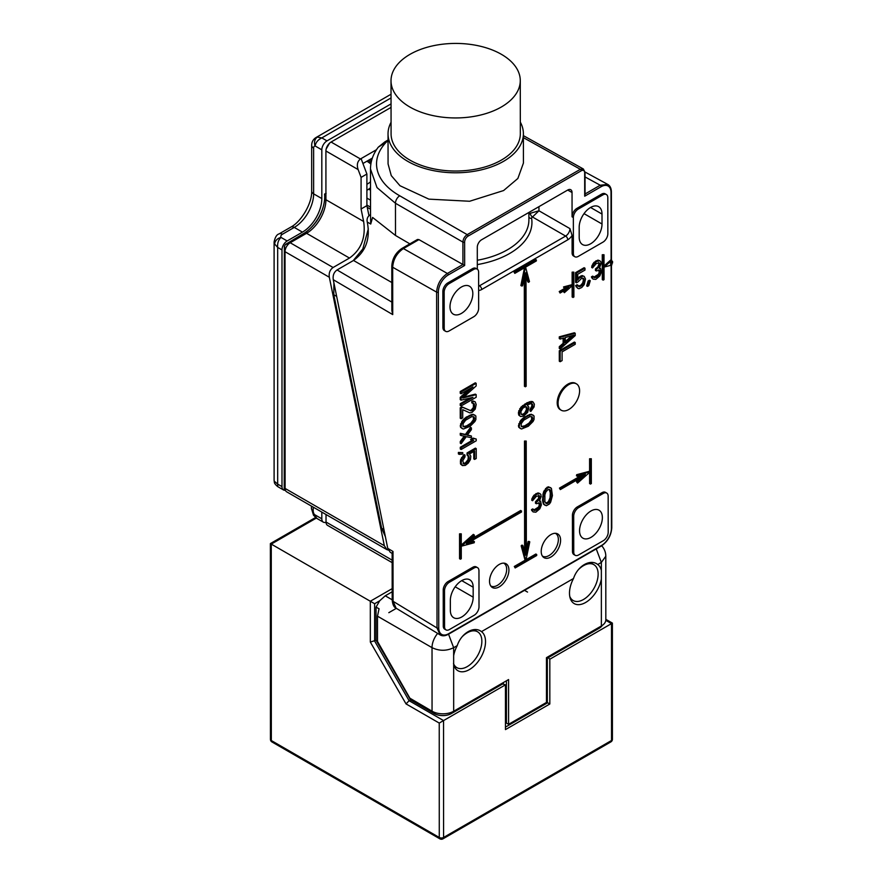 <?xml version="1.0" encoding="UTF-8"?>
<svg xmlns="http://www.w3.org/2000/svg" width="883" height="883" viewBox="0 0 883 883"><rect width="100%" height="100%" fill="white"/><g stroke="black" fill="none" stroke-linecap="round" stroke-linejoin="round"><path stroke-width="1.32" d="M578.961 278.355L582.979 276.037L584.237 276.423L585.495 279.039L584.248 284.58L581.731 287.505L578.972 288.73L577.714 288.344L576.456 286.114L577.957 285.242L579.226 286.732L581.731 285.662L583.486 283.531L584.237 280.132L583.486 278.344L581.72 278.244L578.21 281.754L576.456 282.77L575.595 282.273L575.584 272.648L584.116 267.715L584.976 268.211L584.987 270.066L577.703 274.271L577.703 280.198L578.961 278.355L578.1 277.858L577.703 278.443M611.985 261.202L612.625 262.836L610.473 264.083L612.051 263.664L611.764 265.055L604.182 267.074L611.764 260.353L610.904 259.856L604.016 265.971M606.731 493.067L605.44 492.328A6.887 3.974 119.9 0 0 601.996 492.67L577.272 506.941A6.887 3.974 119.9 0 0 572.416 515.374L572.46 551.4A6.887 3.974 119.9 0 0 573.895 554.557L575.186 555.297A6.887 3.974 -60.1 0 1 573.751 552.14L573.707 516.114A6.887 3.974 -60.1 0 1 578.564 507.681L603.288 493.409A6.887 3.974 -60.1 0 1 606.731 493.067A6.887 3.974 -60.1 0 1 608.155 496.224L608.199 532.25A6.887 3.974 -60.1 0 1 603.343 540.683L578.619 554.954A6.887 3.974 -60.1 0 1 575.186 555.297M477.537 567.659L476.246 566.919A6.887 3.974 119.9 0 0 472.802 567.261L448.078 581.533A6.887 3.974 119.9 0 0 443.222 589.965L443.266 625.992A6.887 3.974 119.9 0 0 444.701 629.149L445.992 629.888A6.887 3.974 -60.1 0 1 444.557 626.731L444.513 590.705A6.887 3.974 -60.1 0 1 449.37 582.272L474.094 568.001A6.887 3.974 -60.1 0 1 477.537 567.659A6.887 3.974 -60.1 0 1 478.961 570.815L479.005 606.842A6.887 3.974 -60.1 0 1 474.149 615.274L449.425 629.546A6.887 3.974 -60.1 0 1 445.992 629.888M560.595 540.219A13.698 7.925 119.9 0 0 557.747 533.939A13.698 7.925 119.9 0 0 547.184 537.615A13.698 7.925 119.9 0 0 541.213 551.411A13.698 7.925 119.9 0 0 544.071 557.692A13.698 7.925 119.9 0 0 554.623 554.016A13.698 7.925 119.9 0 0 560.595 540.219M508.917 570.065A13.698 7.925 119.9 0 0 506.069 563.773A13.698 7.925 119.9 0 0 495.506 567.449A13.698 7.925 119.9 0 0 489.535 581.246A13.698 7.925 119.9 0 0 492.394 587.526A13.698 7.925 119.9 0 0 502.946 583.851A13.698 7.925 119.9 0 0 508.917 570.065M524.623 552.063L524.491 441.059L526.213 441.059L526.356 554.778L528.939 542.063L528.078 541.577L526.345 550.087M522.041 546.301L522.879 545.573L522.019 545.076L521.18 545.804L525.021 560.065L525.882 560.562L522.041 546.301L521.18 545.804M528.939 542.063L529.767 541.842L528.906 541.345L528.078 541.577M515.164 567.946L515.164 566.952L536.698 554.513L536.698 555.517L515.164 567.946L514.303 566.456L525.197 560.164M526.158 559.612L535.838 554.027L536.698 554.513M526.025 275.319L527.769 281.82L528.63 282.317L526.014 272.604L526.158 386.324L524.436 386.324L524.303 277.306M524.491 267.781L520.882 285.54L521.743 286.037L525.363 267.273M513.95 271.876L535.484 259.436L536.345 259.933L536.345 260.938L514.811 273.366L513.95 271.876L514.811 272.372L536.345 259.933M469.579 539.988L520.694 510.473L521.566 511.963L466.379 543.829L474.414 541.676L473.553 541.18L468.718 542.471M474.414 541.676L474.193 542.769L461.445 546.18L474.182 534.877L473.321 534.381L461.268 545.076M459.535 533.84L461.257 533.84L461.279 558.718L460.418 559.215L459.557 558.718L459.535 533.84L461.257 533.84M560.319 489.59L560.319 488.597L585.352 474.138L577.316 476.29L577.537 475.197L590.285 471.787L577.548 483.089L577.327 482.261L585.352 475.131L560.319 489.59L559.458 488.1L582.151 474.999M581.29 477.482L576.467 481.765L577.548 483.089M590.285 471.787L589.425 471.29L576.676 474.701L576.456 475.794L577.316 476.29M589.601 471.39L589.59 458.752L591.312 458.752L591.334 483.63L589.612 483.63L589.601 472.394M540.617 501.268L541.378 504.91L539.866 508.751L535.849 512.184L533.089 511.919L532.328 510.131L533.586 509.414L534.347 510.451L536.102 510.186L538.862 508.222L540.12 505.639L539.612 502.968L536.345 503.74L536.345 502.25L539.358 499.038L539.358 495.694L536.334 496.323L532.57 500.727L533.829 497.041L536.588 494.325L539.855 493.553L540.86 494.458L541.113 496.533L539.358 501.257L540.617 501.268L539.645 500.771M539.855 493.553L537.99 492.902L533.972 495.22L531.963 498.597L531.709 500.231L532.57 500.727M538.608 495.396L538.498 498.542L535.484 501.765L535.484 503.244L536.345 503.74M538.84 502.67L539.259 505.142L538.509 507.063L533.862 510.021M532.328 510.131L531.467 509.634L532.725 508.917L533.586 509.414M531.467 509.634L533.089 511.919M542.515 500.297L543.52 491.93L547.03 487.306L548.542 486.809L551.411 488.365L552.427 495.573L550.672 502.14L549.414 503.983L546.4 505.716L543.531 504.16L542.515 500.297L543.376 500.793L543.376 497.449L542.515 496.952M582.747 278.046L583.376 280.375L582.625 283.035L580.871 285.165L578.387 286.235M576.456 286.114L575.595 285.617L577.096 284.745L577.957 285.242M575.595 285.617L577.714 288.344M584.237 276.423L582.118 275.54L578.1 277.858M588.155 280.96L589.414 280.231L590.274 280.728L588.773 285.673L587.515 286.401L586.654 285.904L588.155 280.96L589.016 281.456L590.274 280.728M600.561 268.476L601.323 272.119L599.822 275.96L595.804 279.392L593.034 279.127L592.283 277.339L593.542 276.622L594.8 277.748L597.559 276.522L600.065 272.847L599.568 270.176L596.301 270.949L596.29 269.458L599.303 266.236L599.303 262.902L596.29 263.531L592.526 267.935L593.773 264.249L596.533 261.534L599.8 260.761L600.804 261.666L601.058 263.741L599.314 268.465L600.561 268.476L599.59 267.979M599.8 260.761L597.934 260.11L593.917 262.428L591.908 265.805L591.665 267.439L592.526 267.935M598.564 262.604L598.95 263.973L597.946 266.776L595.429 268.973L595.429 270.452L596.301 270.949M598.784 269.878L599.204 272.35L598.453 274.271L593.806 277.229M592.283 277.339L591.422 276.843L592.681 276.125L593.542 276.622M591.422 276.843L593.034 279.127M530.838 409.966L532.758 406.533L532.438 404.105L531.577 403.608L531.897 406.037L529.977 409.469L529.977 410.926L530.838 411.423L530.838 409.966L529.977 409.469M519.612 415.573L519.612 411.224L521.853 407.604L527.946 403.222L533.078 401.997L532.217 401.5L527.085 402.725L520.992 407.107L518.431 412.361L518.751 415.087L520.573 416.478L518.751 415.087M524.535 416.975L531.268 414.248L534.049 415.959L534.06 419.436L533.1 421.445L528.288 426.257L521.555 428.983L518.763 427.273L518.442 425.716L520.683 420.352L524.535 416.975L525.396 417.471L528.277 415.805L527.416 415.308M602.272 254.746L603.994 254.734L604.027 279.624L603.166 280.121L602.305 279.624L602.272 254.746L603.994 254.734M560.087 293.035L560.087 292.041L568.696 287.074L564.226 288.266L564.392 287.439L572.835 285.176L564.392 292.67L564.226 292.03L568.696 288.068L560.087 293.035L559.226 291.545L565.495 287.924M564.634 290.408L563.365 291.533L564.392 292.67M572.835 285.176L571.974 284.679L563.531 286.942L564.226 288.266M572.14 284.779L572.129 272.141L573.851 272.141L573.884 297.019L572.162 297.03L572.151 285.794M461.103 405.948L461.103 404.215L472.968 397.361L461.103 400.154L461.092 397.825L472.957 386.909L461.092 393.763L461.092 392.019L476.158 383.321L476.169 385.926L462.703 398.056L476.169 394.635L476.18 397.251L461.103 405.948L460.242 405.463L460.242 403.719L470.065 398.045M476.169 394.635L475.308 394.138L463.807 397.063M461.092 393.763L460.231 393.266L460.231 391.522L475.297 382.825L476.158 383.321M469.193 389.083L460.231 397.328L460.242 399.657L461.103 400.154M460.242 407.78L461.853 406.853L469.877 410.352L471.158 410.198L473.398 407.449L473.398 403.376L474.259 403.873L471.798 402.858L471.787 401.401L473.078 400.959L475.22 401.875L476.191 404.513L475.231 409.127L472.019 412.427L469.778 412.858L462.714 409.668L462.725 417.802L461.125 418.73L460.264 418.233L460.242 407.78L461.103 408.277L462.714 407.35L461.853 406.853M466.356 417.03L473.089 414.304L475.882 416.014L475.882 419.502L474.922 421.5L470.109 426.312L463.376 429.039L460.595 427.328L460.264 425.772L462.504 420.418L466.356 417.03L467.217 417.527L470.098 415.86L469.237 415.363M461.136 433.818L466.268 434.922L471.401 427.891L470.54 427.394L465.407 434.425L460.275 433.321L460.275 435.065L461.136 435.562L461.136 433.818L460.275 433.321M464.237 436.147L460.286 441.456L460.286 443.189L461.147 443.685L461.147 441.941L460.286 441.456M471.401 427.891L471.401 429.635L467.239 435.231L471.412 436.025L467.449 434.944M473.983 438.608L476.224 439.05L473.122 438.111L470.551 439.591L471.412 440.087L473.983 438.608L473.122 438.111M476.224 439.05L476.224 440.794L461.158 449.491L460.297 448.994L460.297 447.262L472.383 440.275M459.237 452.924L462.769 452.637L458.376 452.427L458.376 453.884L459.237 454.381L459.237 452.924L458.376 452.427M467.902 455.473L467.902 453.443L476.235 448.63L476.246 458.498L474.646 459.425L474.635 451.003L469.502 453.972L470.794 456.136L470.473 459.513L468.233 463.122L465.352 465.374L462.46 465.584L461.169 463.432L461.489 460.054L463.73 456.434L465.01 455.109L465.021 456.853L462.769 460.76L463.741 463.972L467.273 462.526L469.193 458.796L468.862 456.081L467.041 454.977L468.321 456.555L468.012 459.646L465.44 462.869L463.111 463.487M465.01 455.109L464.149 454.613L460.628 459.557L460.639 464.193L462.46 465.584M474.646 459.425L473.785 458.928L473.774 451.5M467.041 454.977L467.041 452.946L475.374 448.134L476.235 448.63M574.833 256.732A6.887 3.974 -60.1 0 1 573.398 253.587L573.354 217.56A6.887 3.974 -60.1 0 1 578.222 209.128L602.934 194.856A6.887 3.974 -60.1 0 1 606.378 194.514A6.887 3.974 -60.1 0 1 607.813 197.66L607.846 233.686A6.887 3.974 -60.1 0 1 602.99 242.119L578.277 256.39A6.887 3.974 -60.1 0 1 574.833 256.732L573.542 255.993A6.887 3.974 119.9 0 1 572.107 252.836L572.085 235.408L569.932 228.609L538.95 210.772L530.341 213.267A3.046 1.755 -120 0 0 532.493 216.997L538.95 210.772L538.939 206.655M606.378 194.514L605.087 193.763A6.887 3.974 119.9 0 0 601.643 194.105L576.919 208.377A6.887 3.974 119.9 0 0 572.063 216.81L572.041 192.527A6.093 3.521 119.9 0 0 570.771 189.735A6.093 3.521 119.9 0 0 567.725 190.033L481.599 239.768A6.093 3.521 119.9 0 0 477.295 247.229L477.317 269.183M477.184 269.094L475.893 268.355A6.887 3.974 119.9 0 0 472.449 268.697L447.736 282.968A6.887 3.974 119.9 0 0 442.869 291.401L442.913 327.427A6.887 3.974 119.9 0 0 444.348 330.584L445.639 331.324A6.887 3.974 -60.1 0 1 444.204 328.167L444.16 292.141A6.887 3.974 -60.1 0 1 449.028 283.708L473.741 269.436A6.887 3.974 -60.1 0 1 477.184 269.094A6.887 3.974 -60.1 0 1 478.619 272.251L478.652 308.277A6.887 3.974 -60.1 0 1 473.796 316.71L449.083 330.982A6.887 3.974 -60.1 0 1 445.639 331.324M576.422 383.84L575.561 383.354A15.221 8.808 119.9 0 0 567.957 384.105A15.221 8.808 119.9 0 0 558.012 397.527A15.221 8.808 119.9 0 0 560.374 409.734L561.235 410.231A15.221 8.808 -60.1 0 1 558.873 398.023A15.221 8.808 -60.1 0 1 568.818 384.602A15.221 8.808 -60.1 0 1 576.422 383.84A15.221 8.808 -60.1 0 1 578.784 396.048A15.221 8.808 -60.1 0 1 568.84 409.48A15.221 8.808 -60.1 0 1 561.235 410.231M560.142 337.328L575.219 333.266L574.358 332.77L559.281 336.831L559.281 338.564L560.142 339.061L560.142 337.328L559.281 336.831M575.219 333.266L575.219 335.584L560.153 348.94L560.153 347.196L563.994 343.807L563.133 343.31L563.133 338.244M563.133 343.31L559.292 346.699L559.292 348.443L560.153 348.94M559.292 350.761L574.369 342.063L575.23 342.56L575.23 344.293L562.085 351.887L562.096 360.595L560.164 361.71L559.303 361.213L559.292 350.761L560.153 351.257L575.23 342.56M584.689 194.194L584.701 196.192L601.113 186.71A14.007 8.102 -60.1 0 1 611.025 192.439A1.214 0.706 179.9 0 0 611.389 191.942C611.301 188.245 610.087 185.728 607.736 184.404L600.23 185.22L585.054 193.984M584.678 172.792A4.868 2.815 -60.1 0 0 581.224 170.805A1.214 0.706 -120 0 0 580.352 169.304L583.365 168.984L585.032 172.295A1.214 0.706 179.9 0 1 584.678 172.792L584.701 196.192M581.224 170.805L468.067 236.125A4.868 2.815 -60.1 0 0 464.624 242.097A1.214 0.706 179.9 0 1 462.902 242.097C463.145 238.929 464.579 236.434 467.195 234.635L580.352 169.304L523.387 137.649M464.624 242.097L464.657 265.496L462.924 264.492L462.902 242.097L395.463 203.267L376.997 187.582L370.485 168.962L370.54 216.743M370.562 215.695L370.728 224.028L372.582 217.439L395.496 235.474L409.867 243.863M418.928 239.613L417.46 239.481L401.92 248.443A3.046 1.755 60 0 1 403.41 248.576C396.853 253.079 393.277 259.304 392.67 267.24L436.621 292.13C437.251 284.205 440.827 277.979 447.372 273.465L403.41 248.576L418.928 239.613L462.924 264.492L447.372 273.465A1.214 0.706 60 0 1 448.244 274.966L464.657 265.496M392.14 553.398L390.22 552.272L387.747 548.365L333.277 279.712C332.67 275.441 333.929 272.185 337.063 269.955L353.509 260.463C365.926 251.423 370.507 238.62 367.251 222.019C366.666 219.072 367.483 216.799 369.69 215.187L370.54 214.701M448.244 274.966A14.007 8.102 -60.1 0 0 438.354 292.13L438.752 627.979A14.007 8.102 -60.1 0 0 448.663 633.707A1.214 0.706 60 0 1 448.421 634.27C445.175 636.047 442.405 636.257 440.076 634.888L396.114 608.199L393.067 601.301L437.019 627.979L440.153 634.932M353.2 260.651L362.814 248.962L368.321 228.84M385.374 536.676L381.633 528.222L333.796 294.745L333.906 282.825M368.962 215.717L366.898 205.64L361.081 208.995L363.641 221.49C365.937 237.505 361.213 249.69 349.469 258.057L333.101 267.505C329.966 269.723 328.708 272.979 329.326 277.251L384.326 545.683L386.82 549.59L388.299 550.076M326.026 514.524L326.026 522.019A7.307 4.216 120 0 0 327.549 525.363L392.151 562.637M391.048 107.406L331.081 142.031A7.307 4.216 120 0 0 325.915 150.982L325.926 199.724A27.406 15.828 -60 0 1 306.556 233.3L290.187 242.748A7.307 4.216 120 0 0 285.021 251.699L285.099 488.442A7.307 4.216 120 0 0 286.622 491.787L386.82 549.59M392.195 600.065L392.14 553.056L393.001 551.456L393.067 601.301L392.195 600.065C392.659 604.623 393.961 607.338 396.114 608.199M358.134 169.58L361.081 177.384L366.886 174.028L361.081 158.598L360.441 158.973C357.361 161.401 356.589 164.933 358.134 169.58L325.915 150.982M361.081 208.995L361.081 177.384M376.5 149.702L361.081 158.598M362.935 163.51L372.35 158.068M366.886 174.028L366.898 184.326A28.322 16.347 180 0 0 370.507 181.777M369.624 159.635L368.939 162.527M370.507 187.737A28.322 16.347 -0 0 1 366.898 190.298L366.898 205.64M366.898 161.214A28.322 16.347 180 0 1 370.849 164.083M388.034 141.026L378.288 147.163L384.955 141.799A3.046 1.755 60 0 1 386.456 141.942A79.172 45.243 179.5 0 0 399.745 195.794L467.195 234.635A1.214 0.706 60 0 1 468.067 236.125M388.034 133.852A67.682 39.018 179.9 0 0 429.833 169.845A67.682 39.018 179.9 0 0 503.564 161.324A67.682 39.018 -0.1 0 0 523.387 133.686L523.42 163.068L517.857 178.476L503.597 190.551L469.624 201.258L428.884 199.139L399.999 185.739L391.268 175.618L388.067 163.907L388.034 133.852A67.682 39.018 179.9 0 1 391.07 122.262M523.387 133.686A67.682 39.018 -0.1 0 0 520.319 122.108M501.401 160.077A64.625 37.263 -0.1 0 0 520.33 133.697L520.275 80.607A64.625 37.263 -0.1 0 0 480.352 46.236A64.625 37.263 -0.1 0 0 409.944 54.371A64.625 37.263 179.9 0 0 391.014 80.761L391.081 133.841A64.625 37.263 179.9 0 0 430.992 168.223A64.625 37.263 179.9 0 0 501.401 160.077M391.014 80.761A64.625 37.263 179.9 0 0 430.937 115.132A64.625 37.263 179.9 0 0 501.345 106.998A64.625 37.263 -0.1 0 0 520.275 80.607M392.725 314.591L391.853 310.54L391.798 266.015L392.67 267.24L392.725 314.591L333.277 279.712M461.423 313.399A16.137 9.327 119.9 0 0 471.964 299.16A16.137 9.327 119.9 0 0 469.469 286.224A16.137 9.327 119.9 0 0 461.401 287.03A16.137 9.327 119.9 0 0 450.86 301.258A16.137 9.327 119.9 0 0 453.354 314.193A16.137 9.327 119.9 0 0 461.423 313.399M602.007 214.061A16.137 9.327 119.9 0 0 598.652 206.655A16.137 9.327 119.9 0 0 590.584 207.461A16.137 9.327 119.9 0 0 579.182 227.24L579.193 237.185A16.137 9.327 119.9 0 0 582.559 244.58A16.137 9.327 119.9 0 0 590.628 243.785A16.137 9.327 119.9 0 0 602.018 224.006L602.007 214.061L590.561 207.472M329.315 143.543L326.335 148.708M321.82 149.834L315.099 145.96C315.794 142.406 318.035 139.713 321.82 137.903L326.986 140.883A7.307 4.216 120 0 0 321.82 149.834L321.82 198.565L313.631 193.841A6.7 3.863 180 0 1 311.677 191.103C312.185 203.035 301.489 221.556 290.904 227.074L279.061 233.918C276.765 234.503 275.11 237.185 274.105 241.953A12.185 7.031 0 0 0 274.69 244.094L277.681 247.428L281.986 249.911L281.986 486.61A7.307 4.216 120 0 0 283.498 489.955A7.307 4.216 120 0 0 285.397 490.253M326.986 140.883L391.048 103.896M313.2 507.129L313.2 510.849A4.868 2.815 -120 0 0 314.37 514.502L321.82 518.807A7.307 4.216 120 0 0 323.333 522.151A7.307 4.216 120 0 0 326.037 522.239M321.82 518.807L321.82 512.096M391.037 97.936L321.82 137.903L317.394 137.119A6.7 5.309 -96.6 0 0 315.099 145.96A4.26 2.461 -120 0 0 313.631 148.09L313.631 193.841A27.406 15.828 -60 0 1 294.26 227.406L282.417 234.249A5.486 3.168 0 0 0 281.07 237.45L287.152 240.96A7.307 4.216 120 0 0 281.986 249.911M287.152 240.96L302.439 232.13A27.406 15.828 120 0 0 321.82 198.565M274.69 244.094A6.7 5.21 151 0 1 281.07 237.45C278.41 239.856 277.273 243.189 277.681 247.428L277.681 484.127L274.227 481.136A12.185 7.031 180 0 1 274.105 480.142L274.105 241.953M281.986 486.61L277.681 484.127L277.737 486.632L283.498 489.955M314.37 514.502L316.865 518.42L313.52 515.253L314.37 514.502M285.11 488.685L284.227 489.193L285.099 488.133M284.359 246.291L284.227 489.193L284.58 246.004L285.496 244.414L303.266 234.161C316.953 224.646 324.204 211.71 325.043 195.353L325.959 193.708M324.834 195.596L324.558 194.105A29.967 17.307 120 0 1 303.52 233.598L285.496 244.414M326.114 193.366L324.558 194.105L325.926 193.311M461.743 580.617A16.137 9.327 119.9 0 0 450.341 600.385L450.352 610.341A16.137 9.327 119.9 0 0 453.719 617.736A16.137 9.327 119.9 0 0 461.787 616.941A16.137 9.327 119.9 0 0 473.178 597.162L473.167 587.206A16.137 9.327 119.9 0 0 469.811 579.811A16.137 9.327 119.9 0 0 461.743 580.617M590.937 511.003A16.137 9.327 119.9 0 0 580.407 525.23A16.137 9.327 119.9 0 0 582.901 538.166A16.137 9.327 119.9 0 0 590.97 537.372A16.137 9.327 119.9 0 0 601.511 523.144A16.137 9.327 119.9 0 0 599.005 510.197A16.137 9.327 119.9 0 0 590.937 511.003M611.764 260.353L612.051 261.423L610.473 262.814L612.625 261.578M555.308 533.299A13.09 7.561 -60 0 1 555.639 533.475A13.09 7.561 -60 0 1 558.354 539.469A13.09 7.561 -60 0 1 552.648 552.648A13.09 7.561 -60 0 1 542.548 556.158A13.09 7.561 -60 0 1 542.383 556.058L542.548 556.158M503.961 563.31L503.663 563.133A13.09 7.561 -60 0 1 503.961 563.31A13.09 7.561 -60 0 1 506.676 569.303A13.09 7.561 -60 0 1 500.97 582.482A13.09 7.561 -60 0 1 490.871 585.992A13.09 7.561 -60 0 1 490.705 585.893M522.879 545.573L525.495 555.286L525.352 441.555L526.213 441.059M525.352 441.555L524.491 441.059M529.767 541.842L525.882 560.562M515.164 566.952L514.303 566.456M525.297 386.82L525.153 273.101L522.57 285.816L521.743 286.037M525.628 267.317L529.469 281.578L528.63 282.317M514.811 273.366L514.811 272.372M474.182 534.877L474.414 535.705L466.379 542.835L521.555 510.97M460.418 559.215L460.396 534.336M560.319 488.597L559.458 488.1M577.537 475.197L576.676 474.701M577.327 482.261L576.467 481.765M590.473 484.127L590.451 459.248L589.59 458.752M590.451 459.248L591.312 458.752M532.581 511.102L531.721 510.606M534.844 510.54L533.983 510.043M536.102 510.186L535.241 509.69M537.615 509.314L536.754 508.818M538.862 508.222L538.001 507.725M539.37 507.559L538.509 507.063M539.866 506.522L539.005 506.025M540.12 505.639L539.259 505.142M540.12 504.16L539.259 503.663M536.345 502.25L535.484 501.765M537.35 501.676L536.489 501.18M538.851 500.065L537.99 499.568M539.358 499.038L538.498 498.542M539.855 497.261L538.994 496.765M539.855 496.522L538.994 496.025M532.824 499.094L531.963 498.597M533.829 497.041L532.968 496.544M534.833 495.716L533.972 495.22M536.588 494.325L535.727 493.829M537.085 494.039L536.224 493.542M538.851 493.398L537.99 492.902M543.376 497.449L543.63 495.451L542.769 494.955M543.63 495.451L543.873 494.204L543.012 493.707M543.873 494.204L544.381 492.427L543.52 491.93M544.381 492.427L545.131 490.882L544.27 490.385M545.131 490.882L546.389 489.039L545.517 488.542M546.389 489.039L547.89 487.802L547.03 487.306M547.89 487.802L549.403 487.306L548.542 486.809M549.403 487.306L550.661 487.692M545.142 505.33L543.531 504.16M544.392 504.657L543.023 502.968M543.884 503.465L542.769 501.997M543.63 502.493L543.376 500.793M544.877 494.734L544.888 501.776L546.654 503.718L549.16 502.272L550.915 498.288L550.915 491.246L549.899 489.601L547.89 489.657L545.882 491.93L544.877 494.734M549.16 489.303L550.308 492.835L550.054 497.791L548.299 501.776L545.782 503.222L546.654 503.718M550.915 491.246L550.054 490.749M551.169 493.332L550.308 492.835M551.169 495.926L550.308 495.429M550.915 498.288L550.054 497.791M549.921 501.091L549.06 500.595M549.16 502.272L548.299 501.776M547.913 503.365L547.052 502.869M576.456 282.77L576.444 273.134L575.584 272.648M576.444 273.134L584.976 268.211M580.219 277.262L579.358 276.765M581.72 276.39L580.859 275.893M582.979 276.037L582.118 275.54M576.963 287.306L576.102 286.809M579.226 286.732L578.398 286.258M580.23 286.522L579.369 286.037M581.731 285.662L580.871 285.165M582.736 284.701L581.875 284.216M583.486 283.531L582.625 283.035M583.994 282.13L583.133 281.633M584.237 280.871L583.376 280.375M584.237 280.132L583.376 279.635M583.983 279.16L583.122 278.664M587.515 286.401L589.016 281.456M592.537 278.311L591.676 277.814M594.8 277.748L593.939 277.251M596.047 277.394L595.186 276.898M597.559 276.522L596.698 276.026M598.817 275.419L597.957 274.933M599.314 274.768L598.453 274.271M599.822 273.73L598.961 273.233M600.065 272.847L599.204 272.35M600.065 271.368L599.204 270.871M596.29 269.458L595.429 268.973M597.294 268.885L596.433 268.388M598.806 267.273L597.946 266.776M599.303 266.236L598.442 265.75M599.811 264.47L598.95 263.973M599.811 263.73L598.95 263.233M592.769 266.302L591.908 265.805M593.773 264.249L592.912 263.752M594.778 262.924L593.917 262.428M596.533 261.534L595.672 261.037M597.04 261.247L596.18 260.75M598.795 260.606L597.934 260.11M532.438 404.105L530.826 403.586L527.306 405.043L528.906 407.306L527.637 412.405L523.464 416.257L520.573 416.478M519.292 414.315L518.431 413.818M519.292 412.858L518.431 412.361M519.612 411.224L518.751 410.727M520.573 409.215L519.712 408.719M521.853 407.604L520.992 407.107M523.453 406.103L522.593 405.606M525.694 404.513L524.833 404.017M527.946 403.222L527.085 402.725M530.186 402.207L529.325 401.71M531.787 401.864L530.926 401.368M533.078 401.997L534.358 404.16L534.049 406.953L530.838 411.423M531.798 408.829L530.937 408.332M532.438 407.593L531.577 407.096M532.758 406.533L531.897 406.037M532.758 404.789L531.897 404.293M524.745 414.072L526.985 411.025L527.306 407.946L525.705 406.544L522.813 408.211L520.893 411.644L521.213 414.359L522.824 414.889L524.745 414.072L523.884 413.575L524.844 412.725L525.705 413.222M523.785 414.624L522.924 414.127L523.884 413.575M522.924 414.127L521.235 414.37M525.959 406.633L526.445 409.48L524.844 412.725M522.824 414.889L521.963 414.392M526.985 407.251L526.125 406.765M527.306 407.946L526.445 407.449M527.306 409.977L526.445 409.48M526.985 411.025L526.125 410.529M526.345 412.273L525.484 411.776M528.277 415.805L529.877 415.165L529.016 414.668M529.877 415.165L530.849 414.9L529.988 414.403M530.849 414.9L532.129 414.745L531.268 414.248M532.129 414.745L533.089 415.054M520.595 428.663L518.763 427.273M519.623 427.769L518.442 425.716M519.303 426.213L519.623 424.281L518.763 423.785M519.623 424.281L520.584 422.284L519.723 421.787M520.584 422.284L521.544 420.849L520.683 420.352M521.544 420.849L522.824 419.535L521.963 419.039M522.824 419.535L523.785 418.685L522.924 418.189M523.785 418.685L525.396 417.471M529.888 416.621L523.796 420.142L521.224 423.652L521.235 426.555L523.796 427.107L529.888 423.586L531.82 421.312L532.769 418.432L531.809 416.666L529.888 416.621M532.449 417.173L531.588 416.677L531.599 419.58L529.027 423.089L524.866 425.783L521.246 426.566M532.769 418.432L531.908 417.935M532.46 420.076L531.599 419.58M531.82 421.312L530.948 420.816M529.888 423.586L529.027 423.089M527.968 424.988L527.107 424.491M525.727 426.279L524.866 425.783M523.796 427.107L522.935 426.61M603.166 280.121L603.133 255.231M560.087 292.041L559.226 291.545M564.392 287.439L563.531 286.942M564.226 292.03L563.365 291.533M573.023 297.516L572.99 272.637L572.129 272.141M572.99 272.637L573.851 272.141M461.103 404.215L460.242 403.719M461.092 397.825L460.231 397.328M461.092 392.019L460.231 391.522M462.714 407.35L469.877 410.352M470.738 410.849L472.019 410.683L471.158 410.198M472.019 410.683L472.659 410.319L471.798 409.822M472.659 410.319L473.619 409.182L472.758 408.686M473.619 409.182L474.259 407.946L473.398 407.449M474.259 407.946L474.579 406.301L473.718 405.805M474.579 406.301L473.718 404.646M474.579 405.142L474.259 403.873M472.659 403.354L472.648 401.897L471.787 401.401M472.648 401.897L473.939 401.445L473.078 400.959M473.939 401.445L475.22 401.875M461.125 418.73L461.103 408.277M470.098 415.86L471.71 415.231L470.849 414.734M471.71 415.231L472.67 414.966L471.809 414.469M472.67 414.966L473.95 414.8L473.089 414.304M473.95 414.8L474.911 415.12M462.416 428.73L460.595 427.328M461.456 427.825L460.264 425.772M461.125 426.268L461.445 424.348L460.584 423.851M461.445 424.348L462.405 422.339L461.544 421.842M462.405 422.339L463.365 420.915L462.504 420.418M463.365 420.915L464.646 419.591L463.785 419.094M464.646 419.591L465.617 418.741L464.756 418.255M465.617 418.741L467.217 417.527M471.71 416.677L465.617 420.198L463.056 423.708L463.056 426.61L465.628 427.162L471.721 423.641L473.641 421.379L474.601 418.498L473.63 416.732L471.71 416.677M474.27 417.229L473.409 416.732L473.42 419.635L470.86 423.145L466.688 425.849L463.067 426.621M474.601 418.498L473.741 418.001M474.281 420.131L473.42 419.635M473.641 421.379L472.78 420.882M471.721 423.641L470.86 423.145M469.789 425.043L468.928 424.546M467.549 426.346L466.688 425.849M465.628 427.162L464.756 426.666M471.412 436.025L471.412 437.758L466.279 436.666L461.147 443.685M461.147 441.941L465.308 436.345L461.136 435.562M466.268 434.922L465.407 434.425M461.158 449.491L461.158 447.747L460.297 447.262M461.158 447.747L473.663 440.529L471.412 440.087M462.769 452.637L462.769 454.083L459.237 454.381M468.862 456.081L468.001 455.584M467.902 453.443L467.041 452.946M461.5 464.69L460.639 464.193M461.169 463.432L460.308 462.935M461.169 461.688L460.308 461.191M461.489 460.054L460.628 459.557M462.449 458.045L461.588 457.549M463.73 456.434L462.869 455.937M464.701 464.005L463.84 463.509M465.661 463.741L464.8 463.244M466.312 463.365L465.44 462.869M467.273 462.526L466.412 462.03M468.233 461.39L467.372 460.893M468.873 460.142L468.012 459.646M469.193 458.796L468.332 458.299M469.193 457.052L468.321 456.555M560.153 347.196L559.292 346.699M563.994 343.807L563.994 338.001L560.142 339.061M565.286 342.781L573.939 335.165L565.275 337.549L565.286 342.781M571.864 335.739L565.275 341.522M560.164 361.71L560.153 351.257M605.793 620.319L611.5 623.619L549.811 659.226L548.255 657.636L547.328 658.177L547.339 702.934L505.462 727.117M602.239 625.429A12.185 7.031 180 0 1 599.314 628.166L548.255 657.636M503.409 684.182L503.409 683.53L502.681 683.95L505.451 684.833L443.542 720.583L409.094 700.705L410.518 699.877L376.048 640.219L370.33 642.062L370.319 601.246L271.269 544.105L271.324 740.55A3.046 1.755 180 0 1 270.43 739.314A3.046 3.046 0 0 0 271.953 741.952A3.046 1.755 -60 0 1 271.324 740.55L439.27 837.459A3.046 1.755 120 0 0 439.9 838.85A3.046 3.046 0 0 0 442.946 838.85A3.046 1.755 -120 0 0 443.575 837.459L611.533 740.484A3.046 1.755 60 0 1 610.893 741.886A3.046 3.046 0 0 0 612.416 739.248A3.046 1.755 180 0 1 611.533 740.484L611.5 623.608M392.184 588.63L370.319 601.246L374.624 603.729L379.69 600.804L385.253 595.804L392.184 591.798M573.52 578.497C577.592 565.915 590.363 558.542 597.758 564.502A22.837 13.19 -60 0 1 601.356 570.429L601.356 579.071A22.837 13.19 -60 0 1 590.043 599.226A22.837 13.19 -60 0 1 574.226 603.608A22.837 13.19 -60 0 1 569.491 593.144A22.837 13.19 -60 0 1 573.52 578.497L481.489 631.632C474.094 625.672 461.323 633.045 457.239 645.628A22.837 13.19 120 0 0 453.652 655.705L453.652 647.703L457.239 645.628M597.029 564.027L597.758 564.502L601.345 562.427L601.356 570.429M596.246 548.917L601.345 562.427L605.804 556.213L605.826 619.767A15.221 8.786 180 0 1 601.367 625.981L546.467 657.669L546.478 702.438L508.586 724.314L508.575 679.557L453.674 711.245A15.221 8.786 180 0 1 432.052 711.201L432.03 647.647C439.204 651.102 446.412 651.124 453.652 647.703L448.553 634.182M480.76 631.157L481.489 631.632A22.837 13.19 120 0 1 485.518 641.632A22.837 13.19 120 0 1 475.551 664.612A22.837 13.19 120 0 1 457.957 670.738A22.837 13.19 120 0 1 453.663 664.336L453.652 655.705M502.681 683.95L451.423 713.541A12.185 7.031 180 0 1 434.204 713.541L410.518 699.877M508.586 724.314L506.434 723.078L506.423 680.793M549.811 659.226L549.822 703.994L547.339 702.592M505.451 684.833L505.462 729.601L549.822 703.994M439.237 723.067L439.27 837.459A3.046 1.755 180 0 0 443.575 837.459L443.542 720.583L439.237 723.067L406.048 703.917L370.33 642.062M374.624 603.729L374.635 641.036L409.094 700.705L406.048 703.917M376.048 640.219L376.048 607.129L379.69 600.804M437.648 633.42A15.221 8.951 -60 0 0 432.03 647.647L377.483 616.179L379.061 608.784L376.048 607.129M377.483 616.179L377.494 641.422L409.9 698.199L432.052 711.201M569.767 596.389A20.706 11.954 120 0 0 573.144 600.517A20.706 11.954 120 0 0 589.093 594.965A20.706 11.954 120 0 0 598.133 574.127A20.706 11.954 120 0 0 593.84 564.645A20.706 11.954 120 0 0 579.027 569.038M453.487 663.519A20.706 11.954 120 0 0 456.864 667.647A20.706 11.954 120 0 0 472.824 662.095A20.706 11.954 120 0 0 481.853 641.257A20.706 11.954 120 0 0 477.56 631.775A20.706 11.954 120 0 0 462.758 636.168M388.818 612.681L396.335 608.343M524.513 590.33L527.548 592.085M448.663 633.707L601.533 545.451A14.007 8.102 -60.1 0 0 611.422 528.288L611.113 265.22M611.102 259.977L611.025 192.439M478.641 290.408A9.139 5.287 119.9 0 0 481.654 289.525L567.78 239.801A9.139 5.287 119.9 0 0 572.085 235.408M611.422 528.288A1.214 0.706 -0.1 0 0 611.776 527.791C611.191 535.539 607.692 541.61 601.279 546.014A1.214 0.706 -120 0 0 601.533 545.451M585.032 176.931L600.23 185.22A1.214 0.706 -120 0 1 601.113 186.71M399.756 195.805A6.093 3.587 119.9 0 0 395.463 203.267L395.496 235.474M438.354 292.13A1.214 0.706 179.9 0 1 436.621 292.13L437.019 627.979A1.214 0.706 -0.1 0 0 438.752 627.979M387.747 548.365L393.001 551.456M367.659 232.748L368.31 233.112M333.796 294.745L336.655 296.401M381.633 528.222L383.928 529.546M326.026 522.019L392.151 560.153M285.099 488.442L384.326 545.683M329.326 277.251L285.021 251.699M290.187 242.748L333.101 267.505M349.469 258.057L306.556 233.3M325.926 199.724L363.641 221.49M331.081 142.031L360.441 158.973M366.898 190.298L366.898 184.326M371.511 158.543A25.574 14.79 119.9 0 0 370.187 163.498M366.898 205.055L370.529 207.152M368.664 189.172L370.507 190.242M370.518 200.187L366.898 198.101M370.728 224.028L367.251 222.019M391.82 282.516L353.509 260.463M369.69 215.187L370.54 215.684M391.842 302.096L337.063 269.955M444.16 292.141L442.869 291.401M447.736 282.968L449.028 283.708M473.741 269.436L472.449 268.697M478.63 286.191A6.093 3.521 119.9 0 0 479.502 285.794A3.046 1.755 60 0 1 481.654 289.525M478.63 285.297L479.502 285.794L565.628 236.07L532.493 216.997A3.046 1.755 179.9 0 0 531.621 218.399A3.046 2.472 -9.1 0 1 528.884 217.152M567.78 239.801A3.046 1.755 -120 0 0 565.628 236.07A6.093 3.521 119.9 0 0 569.932 228.609M477.317 264.591A76.126 43.896 -0.1 0 0 531.621 218.399M572.041 192.527L567.714 190.044M573.354 217.56L572.063 216.81M572.107 252.836L573.398 253.587M528.884 214.613A6.093 3.51 179.9 0 1 530.341 213.267M477.306 260.264A73.079 42.141 -0.1 0 0 528.895 219.922L528.884 212.461M576.919 208.377L578.222 209.128M602.934 194.856L601.643 194.105M584.027 213.642L602.018 224.006M442.913 327.427L444.204 328.167M325.054 196.887L325.926 197.538M303.046 235.319L301.997 234.889M287.759 244.845L286.258 243.984M284.58 247.935L285.628 248.542M285.099 486.003L284.58 485.451M317.394 137.119A10.96 6.324 -120 0 0 315.904 137.605C313.09 139.459 311.677 142.053 311.677 145.364L311.677 191.103M313.631 148.09A6.7 3.863 180 0 1 311.677 145.364M302.439 232.13L294.26 227.406A6.7 3.863 -120 0 0 290.904 227.074M282.417 234.249A6.7 3.863 -120 0 0 279.061 233.918M277.737 486.632C275.375 484.657 274.238 483.144 274.348 482.107L274.348 482.107A6.093 4.923 -13.9 0 1 274.227 481.136M313.2 510.849A6.093 3.521 180 0 1 311.423 508.365L313.52 515.253M303.52 233.598A1.214 0.706 60 0 1 303.266 234.161M473.167 587.206L461.721 580.617M455.186 586.798L473.178 597.162M444.513 590.705L443.222 589.965M448.078 581.533L449.37 582.272M474.094 568.001L472.802 567.261M443.266 625.992L444.557 626.731M603.288 493.409L601.996 492.67M572.46 551.4L573.751 552.14M573.707 516.114L572.416 515.374M577.272 506.941L578.564 507.681M271.269 544.105L316.324 518.089M392.195 599.8L385.253 595.804M601.356 579.071L601.367 625.981M453.674 711.245L453.663 664.336M599.303 627.173L599.314 628.166M451.423 712.316L451.423 713.541M434.204 712.25L434.204 713.541M611.389 191.942L611.466 260.187M611.466 265.132L611.776 527.791M607.736 184.404L585.021 172.019M585.054 194.988L585.032 172.295M601.279 546.014L448.421 634.27M367.24 207.317L370.529 209.216M370.485 168.995C370.551 161.214 373.156 153.929 378.288 147.163M384.955 141.799L388.034 140.022M583.354 168.984L523.387 135.651M401.92 248.443C395.705 252.659 392.339 258.52 391.798 266.015M274.348 482.107L274.105 480.142M315.904 137.605L391.037 94.227M311.423 506.091L311.423 508.365M316.865 518.42L323.333 522.151M271.953 741.952L439.9 838.85M315.54 517.515L270.375 543.586L270.43 739.314M605.804 556.213A15.221 15.221 0 0 0 601.665 545.782M605.826 619.314L612.394 623.1L612.416 739.248M442.946 838.85L610.893 741.886M590.186 562.537L593.84 564.645M570.473 598.972L573.144 600.517M473.917 629.667L477.56 631.775M454.204 666.102L456.864 667.647"/></g></svg>

